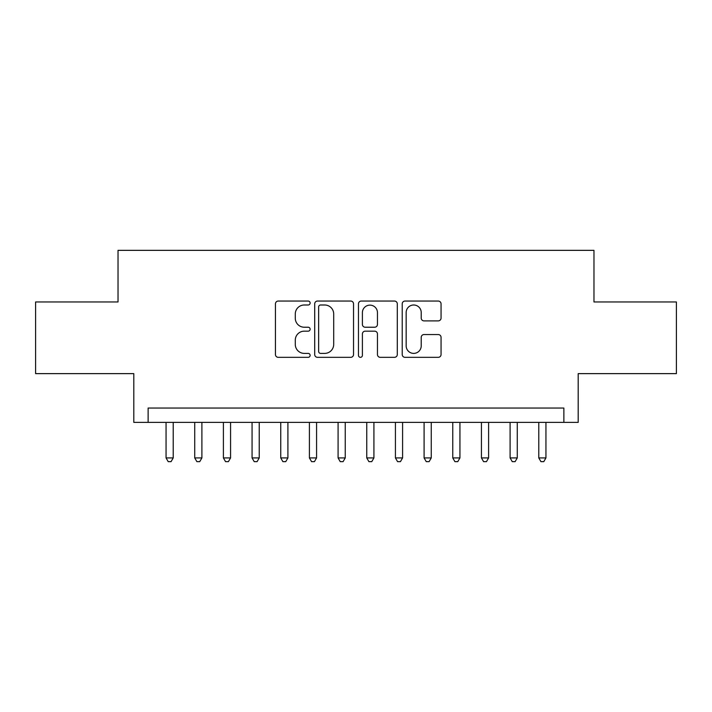 <?xml version="1.0" encoding="UTF-8"?>
<svg xmlns="http://www.w3.org/2000/svg" width="712" height="712" viewBox="0 0 712 712"><rect width="100%" height="100%" fill="white"/><g stroke="black" fill="none" stroke-linecap="round" stroke-linejoin="round"><path stroke-width="1.07" d="M310.129 303.018A1.967 1.967 0 0 0 308.154 301.051L278.258 301.051A2.812 2.812 0 0 0 275.446 303.864L275.446 354.523A2.812 2.812 0 0 0 278.258 357.335L308.154 357.335A1.967 1.967 0 0 0 310.129 355.368A1.967 1.967 0 0 0 308.154 353.392L304.291 353.392A9.007 9.007 0 0 1 295.284 344.385L295.284 340.167A9.007 9.007 0 0 1 304.291 331.16L308.154 331.16A1.967 1.967 0 0 0 310.129 329.193A1.967 1.967 0 0 0 308.154 327.226L304.291 327.226A9.007 9.007 0 0 1 295.284 318.22L295.284 313.992A9.007 9.007 0 0 1 304.291 304.994L308.154 304.994A1.967 1.967 0 0 0 310.129 303.018M438.245 320.889A2.812 2.812 0 0 0 441.057 318.077L441.057 303.864A2.812 2.812 0 0 0 438.245 301.051L405.039 301.051A2.812 2.812 0 0 0 402.227 303.864L402.227 354.523A2.812 2.812 0 0 0 405.039 357.335L438.245 357.335A2.812 2.812 0 0 0 441.057 354.523L441.057 337.355A2.812 2.812 0 0 0 438.245 334.542L424.032 334.542A2.812 2.812 0 0 0 421.219 337.355L421.219 345.863A7.529 7.529 0 0 1 413.69 353.392A7.529 7.529 0 0 1 406.16 345.863L406.16 312.515A7.529 7.529 0 0 1 413.69 304.994A7.529 7.529 0 0 1 421.219 312.515L421.219 318.077A2.812 2.812 0 0 0 424.032 320.889L438.245 320.889M563.868 422.376L578.197 422.376L578.197 373.631L676.4 373.631L676.4 301.959L593.968 301.959L593.968 250.348L118.032 250.348L118.032 301.959L35.6 301.959L35.6 373.631L133.803 373.631L133.803 422.376L563.868 422.376L563.868 408.038L148.132 408.038L148.132 422.376M353.535 303.864A2.812 2.812 0 0 0 350.722 301.051L317.516 301.051A2.812 2.812 0 0 0 314.704 303.864L314.704 354.523A2.812 2.812 0 0 0 317.516 357.335L350.722 357.335A2.812 2.812 0 0 0 353.535 354.523L353.535 303.864M361.278 301.051L394.484 301.051A2.812 2.812 0 0 1 397.296 303.864L397.296 354.523A2.812 2.812 0 0 1 394.484 357.335L380.27 357.335A2.812 2.812 0 0 1 377.458 354.523L377.458 333.973A2.812 2.812 0 0 0 374.645 331.16L365.22 331.16A2.812 2.812 0 0 0 362.399 333.973L362.399 355.368A1.967 1.967 0 0 1 360.432 357.335A1.967 1.967 0 0 1 358.465 355.368L358.465 303.864A2.812 2.812 0 0 1 361.278 301.051M320.614 304.994A1.967 1.967 0 0 0 318.638 306.961L318.638 351.425A1.967 1.967 0 0 0 320.614 353.392L324.69 353.392A9.007 9.007 0 0 0 333.697 344.385L333.697 313.992A9.007 9.007 0 0 0 324.69 304.994L320.614 304.994M377.458 312.657A7.529 7.529 0 0 0 369.928 305.128A7.529 7.529 0 0 0 362.399 312.657L362.399 324.405A2.812 2.812 0 0 0 365.22 327.226L374.645 327.226A2.812 2.812 0 0 0 377.458 324.405L377.458 312.657M166.056 422.376L166.056 457.923L173.221 457.923L173.221 422.376M173.221 457.923L171.067 461.652L168.201 461.652L166.056 457.923M194.723 422.376L194.723 457.923L201.897 457.923L201.897 422.376M201.897 457.923L199.743 461.652L196.877 461.652L194.723 457.923M223.399 422.376L223.399 457.923L230.563 457.923L230.563 422.376M230.563 457.923L228.41 461.652L225.544 461.652L223.399 457.923M252.066 422.376L252.066 457.923L259.239 457.923L259.239 422.376M259.239 457.923L257.085 461.652L254.22 461.652L252.066 457.923M280.742 422.376L280.742 457.923L287.906 457.923L287.906 422.376M287.906 457.923L285.752 461.652L282.887 461.652L280.742 457.923M309.409 422.376L309.409 457.923L316.573 457.923L316.573 422.376M316.573 457.923L314.428 461.652L311.562 461.652L309.409 457.923M338.084 422.376L338.084 457.923L345.249 457.923L345.249 422.376M345.249 457.923L343.095 461.652L340.229 461.652L338.084 457.923M366.751 422.376L366.751 457.923L373.916 457.923L373.916 422.376M373.916 457.923L371.771 461.652L368.905 461.652L366.751 457.923M395.427 422.376L395.427 457.923L402.592 457.923L402.592 422.376M402.592 457.923L400.438 461.652L397.572 461.652L395.427 457.923M424.094 422.376L424.094 457.923L431.258 457.923L431.258 422.376M431.258 457.923L429.113 461.652L426.248 461.652L424.094 457.923M452.761 422.376L452.761 457.923L459.934 457.923L459.934 422.376M459.934 457.923L457.78 461.652L454.915 461.652L452.761 457.923M481.437 422.376L481.437 457.923L488.601 457.923L488.601 422.376M488.601 457.923L486.456 461.652L483.59 461.652L481.437 457.923M510.103 422.376L510.103 457.923L517.277 457.923L517.277 422.376M517.277 457.923L515.123 461.652L512.257 461.652L510.103 457.923M538.779 422.376L538.779 457.923L545.944 457.923L545.944 422.376M545.944 457.923L543.799 461.652L540.933 461.652L538.779 457.923"/></g></svg>

